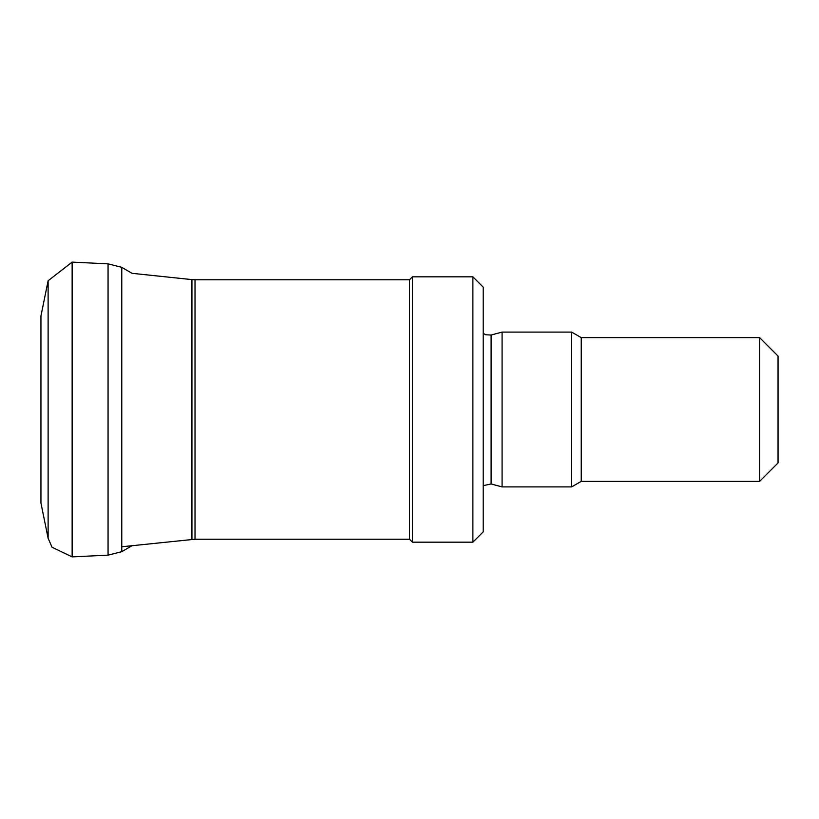 <?xml version="1.0" encoding="UTF-8"?>
<svg xmlns="http://www.w3.org/2000/svg" width="819" height="819" viewBox="0 0 819 819"><rect width="100%" height="100%" fill="white"/><g stroke="black" fill="none" stroke-linecap="round" stroke-linejoin="round"><path stroke-width="1.23" d="M48.116 280.753L40.95 315.919L40.95 503.081L48.116 538.247L48.116 280.753L72.133 262.111L72.133 556.889L108.057 555.149L121.775 551.668L132.064 545.679M72.133 262.111L108.057 263.851L108.057 555.149M108.057 263.851L121.775 267.332L121.775 551.668M502.078 486.895L502.078 332.104L571.662 332.104L571.662 486.895L502.078 486.895L491.103 483.957L491.103 335.043L502.078 332.104M483.21 485.657L491.103 483.957M472.891 542.178L483.21 531.859L483.21 287.141L472.891 276.822L412.448 276.822L412.448 542.178L472.891 542.178L472.891 276.822M412.448 542.178L409.5 539.23L409.5 279.77L412.448 276.822M409.5 539.23L195.014 539.23L195.014 279.77L409.5 279.77M121.775 546.764L195.014 539.23M759.622 337.633L759.622 481.367L778.05 462.94L778.05 356.06L759.622 337.633L581.234 337.633L571.662 332.104M759.622 481.367L581.234 481.367L581.234 337.633M581.234 481.367L571.662 486.895M191.933 539.393L191.933 279.607L195.014 279.77M48.116 538.247L52.058 547.256L72.133 556.889M121.775 267.332L132.064 273.321L191.933 279.607M491.103 335.043L485.647 334.756L483.21 333.343"/></g></svg>
